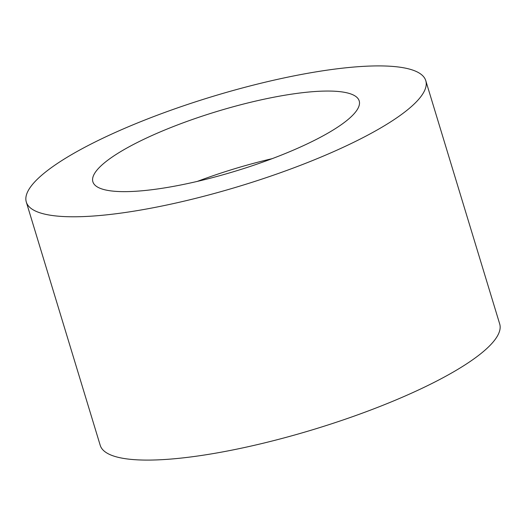 <?xml version="1.0" encoding="UTF-8"?>
<svg xmlns="http://www.w3.org/2000/svg" width="526" height="526" viewBox="0 0 526 526"><rect width="100%" height="100%" fill="white"/><g stroke="black" fill="none" stroke-linecap="round" stroke-linejoin="round"><path stroke-width="0.79" d="M197.349 181.391A139.166 31.231 163.1 0 1 268.142 159.615A139.166 31.231 163.1 0 1 272.152 158.661M425.777 80.662L499.7 323.97A208.756 46.847 163.1 0 1 262.947 443.286A208.756 46.847 163.1 0 1 100.223 445.338L26.3 202.03A208.756 46.847 163.1 0 1 263.053 82.713A208.756 46.847 163.1 0 1 425.777 80.662A208.756 46.847 163.1 0 1 189.025 199.979A208.756 46.847 163.1 0 1 26.3 202.03M201.366 180.438A139.166 31.231 163.1 0 1 92.878 181.805A139.166 31.231 163.1 0 1 250.718 102.254A139.166 31.231 163.1 0 1 359.199 100.887A139.166 31.231 163.1 0 1 201.366 180.438"/></g></svg>
